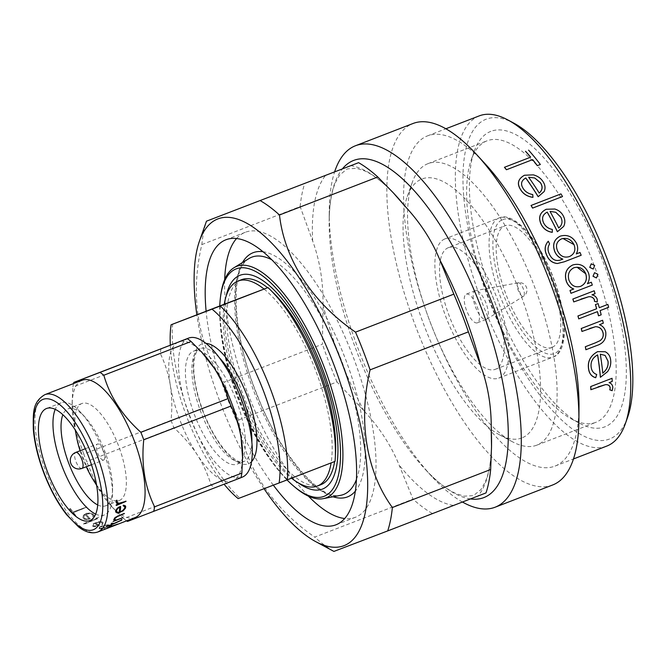 <?xml version="1.0" encoding="UTF-8"?>
<svg xmlns="http://www.w3.org/2000/svg" width="666" height="666" viewBox="0 0 666 666"><rect width="100%" height="100%" fill="white"/><g stroke="black" fill="none" stroke-linecap="round" stroke-linejoin="round"><path stroke-width="0.5" stroke-dasharray="3.33 2.5" d="M103.705 459.998A8.566 3.13 -111.1 0 0 103.713 459.998A8.566 3.13 -111.1 0 0 103.538 450.882A8.566 3.13 -111.1 0 0 97.536 444.006A8.566 3.13 -111.1 0 0 97.527 444.014A8.566 3.13 -111.1 0 0 97.702 453.121A8.566 3.13 -111.1 0 0 103.705 459.998M105.736 528.629L113.878 525.482A73.402 26.782 -111.1 0 1 113.137 525.624L104.987 528.771A73.402 26.782 -111.1 0 0 105.736 528.629L105.802 528.804A73.593 26.848 -111.1 0 1 105.053 528.954L113.195 525.799A73.593 26.848 -111.1 0 0 113.936 525.657L105.802 528.804M115.801 524.833L114.81 525.124A73.402 26.782 -111.1 0 1 113.911 525.308L106.668 527.63L104.146 528.921L104.962 528.937L115.801 524.833M115.867 525.008L114.877 525.299A73.593 26.848 -111.1 0 1 113.969 525.482L106.718 527.805L104.112 529.295L106.319 528.696M102.772 529.87L101.016 530.536L102.772 529.87M102.83 530.044L102.398 530.211M95.696 514.102A60.082 21.92 -111.1 0 0 104.362 514.976A60.082 21.92 -111.1 0 0 104.396 514.96A60.082 21.92 -111.1 0 0 112.521 494.705A60.082 21.92 -111.1 0 0 80.703 412.396A60.082 21.92 -111.1 0 0 61.106 402.863A60.082 21.92 -111.1 0 0 61.072 402.88A60.082 21.92 -111.1 0 0 55.211 409.365M97.744 504.961A51.981 18.964 -111.1 0 0 105.511 505.844A51.981 18.964 -111.1 0 0 105.544 505.827A51.981 18.964 -111.1 0 0 112.571 488.303A51.981 18.964 -111.1 0 0 85.04 417.099A51.981 18.964 -111.1 0 0 68.082 408.857A51.981 18.964 -111.1 0 0 68.057 408.866A51.981 18.964 -111.1 0 0 62.87 414.752M203.18 353.688A74.517 27.189 -111.1 0 0 178.863 341.858A74.517 27.189 -111.1 0 0 178.821 341.874A74.517 27.189 -111.1 0 0 170.28 385.006C172.011 396.42 172.269 408.2 171.029 420.338A83.833 30.586 -111.1 0 0 173.909 427.797C183 436.005 190.726 444.913 197.103 454.528C203.288 464.252 207.9 474.367 210.956 484.873A83.833 30.586 -111.1 0 0 214.752 487.703L232.517 480.91A74.517 27.189 -111.1 0 0 232.567 480.885A74.517 27.189 -111.1 0 0 242.64 455.769M96.595 485.015A51.981 18.964 -111.1 0 0 119.331 500.499A51.981 18.964 -111.1 0 0 119.364 500.482A51.981 18.964 -111.1 0 0 118.323 445.204A51.981 18.964 -111.1 0 0 81.91 403.513A51.981 18.964 -111.1 0 0 81.876 403.521A51.981 18.964 -111.1 0 0 75.441 430.278M80.078 450.757A51.981 18.964 -111.1 0 0 86.264 466.741M498.701 378.105A74.617 27.223 -111.1 0 0 498.742 378.088A74.617 27.223 -111.1 0 0 497.252 298.734A74.617 27.223 -111.1 0 0 444.98 238.878A74.617 27.223 -111.1 0 0 444.93 238.894A74.617 27.223 -111.1 0 0 446.42 318.248A74.617 27.223 -111.1 0 0 498.701 378.105M551.939 347.436A65.21 23.793 68.9 0 1 506.252 295.13A65.21 23.793 68.9 0 1 504.953 225.782A65.21 23.793 68.9 0 1 504.986 225.766A65.21 23.793 68.9 0 1 550.674 278.072A65.21 23.793 68.9 0 1 551.972 347.419A65.21 23.793 68.9 0 1 551.939 347.436M448.36 247.66A65.21 23.793 -111.1 0 0 448.326 247.669A65.21 23.793 -111.1 0 0 449.625 317.016A65.21 23.793 -111.1 0 0 495.313 369.322A65.21 23.793 -111.1 0 0 495.346 369.314A65.21 23.793 -111.1 0 0 494.047 299.966A65.21 23.793 -111.1 0 0 448.36 247.66L504.953 225.782M466.3 294.156A15.368 5.611 68.9 0 1 477.072 306.485A15.368 5.611 68.9 0 1 477.38 322.827A15.368 5.611 68.9 0 1 477.372 322.827A15.368 5.611 68.9 0 1 466.6 310.498A15.368 5.611 68.9 0 1 466.292 294.156A15.368 5.611 68.9 0 1 466.3 294.156L475.191 290.717A15.368 5.611 68.9 0 1 475.566 290.609A15.368 5.611 68.9 0 1 485.964 303.03A15.368 5.611 68.9 0 1 486.621 319.214A15.368 5.611 68.9 0 1 486.28 319.389A15.368 5.611 68.9 0 1 486.272 319.389A15.368 5.611 68.9 0 1 475.499 307.059A15.368 5.611 68.9 0 1 475.191 290.717A15.368 5.611 68.9 0 1 475.199 290.709M518.148 282.817A7.243 2.639 68.9 0 1 518.323 282.775L518.323 282.775A7.243 2.639 68.9 0 1 523.226 288.636A7.243 2.639 68.9 0 1 523.534 296.253L523.534 296.253A7.243 2.639 68.9 0 1 523.368 296.337A7.243 2.639 68.9 0 1 518.29 290.518A7.243 2.639 68.9 0 1 518.148 282.817M536.679 445.213A150.907 55.062 68.9 0 1 512.287 441.7A150.907 55.062 68.9 0 1 430.994 324.284A150.907 55.062 68.9 0 1 412.162 182.709A150.907 55.062 68.9 0 1 427.938 163.669A150.907 55.062 68.9 0 1 428.03 163.636A150.907 55.062 68.9 0 1 533.757 284.69A150.907 55.062 68.9 0 1 536.771 445.179A150.907 55.062 68.9 0 1 536.679 445.213M521.803 437.978A138.794 50.641 68.9 0 1 499.367 434.748A138.794 50.641 68.9 0 1 424.6 326.756A138.794 50.641 68.9 0 1 407.276 196.545A138.794 50.641 68.9 0 1 421.869 179.004A138.794 50.641 68.9 0 1 519.164 290.459A138.794 50.641 68.9 0 1 521.803 437.978M219.763 305.944A121.928 44.489 -111.1 0 0 287.029 479.936M298.243 482.842A114.577 41.808 68.9 0 1 242.208 397.269A114.577 41.808 68.9 0 1 226.107 296.253M490.867 131.352A158.358 57.784 -111.1 0 0 474.225 151.373A158.358 57.784 -111.1 0 0 493.981 299.933A158.358 57.784 -111.1 0 0 579.295 423.151A158.358 57.784 -111.1 0 0 604.886 426.831A158.358 57.784 -111.1 0 0 601.873 258.516A158.358 57.784 -111.1 0 0 490.867 131.352M595.729 422.386A150.907 55.062 68.9 0 1 571.345 418.872A150.907 55.062 68.9 0 1 490.051 301.448A150.907 55.062 68.9 0 1 471.22 159.882A150.907 55.062 68.9 0 1 486.988 140.842A150.907 55.062 68.9 0 1 487.079 140.809A150.907 55.062 68.9 0 1 592.807 261.863A150.907 55.062 68.9 0 1 595.82 422.352A150.907 55.062 68.9 0 1 595.729 422.386M236.513 238.561A152.772 55.744 68.9 0 1 245.255 232.301A152.772 55.744 68.9 0 1 245.346 232.268A152.772 55.744 68.9 0 1 352.381 354.82A152.772 55.744 68.9 0 1 355.428 517.282A152.772 55.744 68.9 0 1 355.336 517.316A152.772 55.744 68.9 0 1 344.755 518.531M308.408 496.137A152.772 55.744 68.9 0 1 224.683 279.578M273.351 485.173A152.772 55.744 68.9 0 1 206.119 311.213M627.597 417.332A171.395 62.537 68.9 0 1 609.581 439.002A171.395 62.537 68.9 0 1 489.435 301.365A171.395 62.537 68.9 0 1 486.172 119.189A171.395 62.537 68.9 0 1 513.877 123.177M579.004 406.402A176.989 64.577 68.9 0 1 555.069 466.067A176.989 64.577 68.9 0 1 554.969 466.108A176.989 64.577 68.9 0 1 430.96 324.126A176.989 64.577 68.9 0 1 427.43 135.906A176.989 64.577 68.9 0 1 427.539 135.864A176.989 64.577 68.9 0 1 485.273 163.953M528.479 150.158A176.989 64.577 68.9 0 1 540.276 164.519L537.295 165.676M532.658 159.615L506.443 169.755M525.815 177.955L525.74 177.989C521.145 180.603 520.279 184.141 523.151 188.586C525.208 191.783 528.379 193.789 532.667 194.589L532.9 197.369M524.408 175.275L533.233 174.892C537.495 175.999 540.684 178.188 542.823 181.468C545.096 184.723 545.529 188.087 544.122 191.55L538.17 196.72M560.264 236.139C567.299 234.257 572.71 236.696 576.498 243.44C578.071 247.086 577.98 250.591 576.24 253.937L576.24 253.937M579.961 252.497A176.989 64.577 68.9 0 1 581.11 255.286L564.227 261.813M548.243 241.25A176.989 64.577 68.9 0 1 549.525 243.981C547.569 247.044 547.477 250.374 549.242 253.979C551.923 259.948 556.06 261.813 561.654 259.582L561.671 259.574M594.122 290.817A176.989 64.577 68.9 0 1 595.029 293.689L591.899 294.896C594.413 295.354 596.17 296.811 597.169 299.267L597.186 302.073M581.734 298.834L573.751 301.914M598.026 303.588A176.989 64.577 68.9 0 1 599.209 307.734L599.209 307.734M607.8 304.42A176.989 64.577 68.9 0 1 608.599 307.334L600.016 310.647A176.989 64.577 68.9 0 1 601.132 314.827L598.518 315.834M597.469 311.638L578.729 318.881M602.514 320.279A176.989 64.577 68.9 0 1 603.238 323.226L599.4 324.708C602.763 325.999 604.861 328.521 605.702 332.267C606.343 339.019 603.363 343.448 596.753 345.537L585.889 349.742M595.312 342.873L600.091 340.642M590.043 328.33L581.951 331.452M597.635 354.87L597.56 354.895C592.623 357.659 590.459 361.688 591.058 366.983C591.508 370.829 593.364 373.335 596.619 374.492L595.67 377.73M597.56 351.673L605.136 351.765C608.308 353.371 610.114 356.102 610.539 359.94C611.113 363.911 610.106 367.823 607.5 371.678L600.366 377.289M611.962 378.33A176.989 64.577 68.9 0 1 612.146 381.485L609.015 382.692C611.363 383.491 612.612 385.139 612.745 387.645L612.062 390.717M598.867 386.621L590.867 389.71M587.329 283.758L587.329 283.758C589.427 280.311 589.76 276.64 588.328 272.744C585.006 265.692 579.828 263.095 572.785 264.96M591.266 282.242A176.989 64.577 68.9 0 1 592.232 285.09L570.953 293.315M591.183 263.836L594.605 265.509L593.156 269.064M594.488 272.702L597.852 274.392L596.353 277.972M547.252 212.113L547.186 212.146C542.59 214.519 541.408 218.173 543.631 223.11C545.471 226.565 548.343 228.679 552.256 229.454L552.231 232.326M546.203 209.291L554.703 209.032C558.591 210.198 561.446 212.521 563.261 216C565.151 219.539 565.259 223.027 563.586 226.465L557.384 231.718M560.905 193.923A176.989 64.577 68.9 0 1 562.454 196.553L532.584 208.1M201.848 244.572L300.15 206.568L312.67 241C319.871 260.806 323.31 282.051 322.993 304.737L322.436 344.222L224.126 382.226C198.018 346.187 189.71 295.621 201.848 244.572A193.756 70.696 68.9 0 1 206.51 221.17M238.678 419.938L336.988 381.934L363.944 410.864C379.437 427.505 391.175 445.587 399.15 465.109L413.028 499.092L314.727 537.104C271.653 507.525 243.581 464.493 238.678 419.938A193.756 70.696 68.9 0 1 224.126 382.226M333.916 551.423L486.005 492.915M237.196 464.119A60.548 22.095 -111.1 0 0 237.238 464.102A60.548 22.095 -111.1 0 0 236.03 399.708A60.548 22.095 -111.1 0 0 193.606 351.14A60.548 22.095 -111.1 0 0 193.565 351.157A60.548 22.095 -111.1 0 0 194.772 415.542A60.548 22.095 -111.1 0 0 237.196 464.119M331.119 462.895A109.915 40.11 -111.1 0 0 331.119 462.87L335.048 461.38M267.574 287.72A109.915 40.11 68.9 0 1 272.244 291.783M335.389 455.111A109.915 40.11 68.9 0 1 334.623 461.538M264.052 289.061A109.915 40.11 68.9 0 1 331.119 462.87L291.325 478.038A109.915 40.11 -111.1 0 0 291.533 478.196M188.486 338.137A74.517 27.189 -111.1 0 0 190.043 417.432A74.517 27.189 -111.1 0 0 242.233 477.156M220.338 305.719A116.442 42.482 68.9 0 0 287.404 479.528L291.325 478.038A109.915 40.11 68.9 0 1 224.259 304.229M320.771 484.74A109.915 40.11 68.9 0 1 243.789 396.653A109.915 40.11 68.9 0 1 241.5 279.695M287.404 479.528L239.677 497.985A116.442 42.482 68.9 0 1 172.611 324.175M170.305 345.13A110.847 40.443 -111.1 0 0 224.092 484.232M238.153 498.593L239.677 497.985M264.061 488.719A175.125 63.903 68.9 0 1 196.853 314.802M333.941 551.406A193.756 70.696 68.9 0 1 314.727 537.104M432.242 513.403A193.756 70.696 68.9 0 1 413.028 499.092M336.988 381.934A193.756 70.696 68.9 0 1 322.436 344.222M300.15 206.568A193.756 70.696 68.9 0 1 304.812 183.158M479.095 115.934A176.989 64.577 -111.1 0 0 482.792 304.254A176.989 64.577 -111.1 0 0 606.734 446.095M462.445 502.022A193.756 70.696 68.9 0 1 431.851 476.498A193.756 70.696 68.9 0 1 329.237 211.072A193.756 70.696 68.9 0 1 334.657 171.736M552.597 484.998A193.756 70.696 68.9 0 1 416.908 329.728A193.756 70.696 68.9 0 1 412.862 123.56M600.299 354.179L600.224 354.204A176.989 64.577 68.9 0 1 602.697 373.168L602.772 373.135M605.036 355.469L600.224 354.204M580.644 286.347L580.577 286.372C575.224 287.82 571.336 285.789 568.914 280.261C567.324 274.517 568.972 270.346 573.859 267.765L573.917 267.74M569.497 256.543L569.438 256.568C574.367 254.187 575.882 250.225 573.984 244.672M561.513 238.886L561.446 238.911C556.626 241.375 555.302 245.363 557.475 250.857C560.089 256.227 564.069 258.133 569.438 256.568M550.024 211.388L549.958 211.413A176.989 64.577 68.9 0 1 558.657 227.997C562.154 225.125 562.837 221.512 560.714 217.149M555.719 212.312L549.958 211.413M528.621 177.214L528.546 177.248A176.989 64.577 68.9 0 1 539.16 193.107L539.235 193.073M534.632 178.022L528.546 177.248M295.488 487.645A124.067 45.271 68.9 0 1 220.837 294.547M161.097 348.651A83.833 30.586 -111.1 0 0 160.181 353.288C164.968 363.128 168.332 373.701 170.28 385.006A74.517 27.189 -111.1 0 0 197.103 454.528A74.517 27.189 -111.1 0 0 232.517 480.91L240.942 477.722M127.489 521.436L214.752 487.703M210.956 484.873L123.693 518.606A83.833 30.586 -111.1 0 0 126.623 520.845M171.029 420.338L83.766 454.079A83.833 30.586 -111.1 0 0 86.647 461.538L173.909 427.797M73.551 383.566A83.833 30.586 -111.1 0 0 72.91 387.021L160.181 353.288M82.043 380.286A73.593 26.848 -111.1 0 0 72.136 405.078A73.593 26.848 -111.1 0 0 111.105 505.885A73.593 26.848 -111.1 0 0 135.115 517.565M83.766 454.079L75.008 429.22L72.161 401.606L72.91 387.021M123.693 518.606L113.511 508.483L97.011 486.122L86.647 461.538M98.843 531.152L100.891 530.352L98.784 530.977M113.986 523.434A73.593 26.848 -111.1 0 1 112.937 523.151L111.105 523.301L112.171 523.518A73.593 26.848 -111.1 0 0 113.037 523.742L111.197 525.083L109.016 525.924L109.299 525.241A73.593 26.848 -111.1 0 1 108.25 524.958L102.281 525.957L99.101 527.455L98.41 528.796L101.748 528.737L100.974 529.237L111.755 525.083L113.511 524.234L113.936 523.26L111.705 524.908L101.748 528.737M112.937 523.151L111.413 523.035L110.831 523.543L112.121 523.343A73.402 26.782 -111.1 0 0 112.987 523.568L111.147 524.908L108.966 525.749L109.299 525.241M99.434 525.491A73.593 26.848 -111.1 0 1 95.538 523.11L98.46 522.327L101.457 522.485A73.593 26.848 -111.1 0 0 102.406 523.068L101.898 524.467L102.481 524.542L103.347 522.777A73.593 26.848 -111.1 0 1 102.189 522.069L98.543 521.853L92.915 524.017L92.333 525.882L93.506 526.598L97.869 526.307L99.475 525.374L96.054 526.673M97.727 518.756A73.593 26.848 -111.1 0 1 97.644 518.681L83.117 523.992L83.658 524.383L97.711 518.598L83.658 524.383M97.644 518.681L97.02 518.456L83.092 523.834L83.633 524.225M90.176 518.656A73.593 26.848 -111.1 0 1 86.022 514.368L88.961 513.744L92.025 514.502A73.593 26.848 -111.1 0 0 93.04 515.551L92.641 517.599L93.24 517.84L94.122 516.35L93.989 515.293A73.593 26.848 -111.1 0 1 92.757 514.027L89.019 513.078L86.522 513.428L83.4 515.234L82.892 517.84L84.149 519.13L86.788 519.771L88.636 519.605L90.251 518.614L86.788 519.771M75.807 515.667A73.593 26.848 -111.1 0 1 73.377 512.662L86.913 507.167A73.593 26.848 -111.1 0 1 86.813 507.042L72.885 512.021A73.593 26.848 -111.1 0 1 70.513 508.807L69.647 509.149L75 516.033L75.807 515.534L75.483 516.092M73.377 512.662L86.921 507.034A73.402 26.782 -111.1 0 1 86.821 506.909L72.885 512.021M70.513 508.807L69.905 508.591L69.647 509.149L75.483 515.959M73.385 512.529A73.402 26.782 -111.1 0 0 75.807 515.534M70.529 508.691A73.402 26.782 -111.1 0 0 72.885 511.896M69.905 508.591L69.664 509.024L69.905 508.591M86.022 514.368L86.022 514.227A73.402 26.782 -111.1 0 0 90.16 518.506M86.022 514.227L88.953 513.594L92.016 514.36A73.402 26.782 -111.1 0 0 93.032 515.401L92.624 517.449L93.232 517.682L93.989 515.293M92.757 514.027L92.749 513.877A73.402 26.782 -111.1 0 0 93.981 515.143M92.749 513.877L89.019 512.937L86.522 513.286L83.392 515.093L82.925 517.757L84.141 518.981L86.771 519.622M84.873 518.539L86.896 519.064L89.094 518.648A73.402 26.782 -111.1 0 1 85.231 514.652L84.207 515.401L83.841 517.482A73.402 26.782 -111.1 0 0 84.873 518.539L84.882 518.689A73.593 26.848 -111.1 0 1 83.849 517.624L84.207 515.551L85.24 514.793A73.593 26.848 -111.1 0 0 89.102 518.797L86.913 519.214L84.882 518.689M95.538 523.11L95.513 522.943A73.402 26.782 -111.1 0 0 99.392 525.316M95.513 522.943L98.426 522.161L101.423 522.319A73.402 26.782 -111.1 0 0 102.373 522.902L101.865 524.3L102.439 524.367L103.347 522.777M102.189 522.069L102.156 521.903A73.402 26.782 -111.1 0 0 103.313 522.61M102.156 521.903L98.518 521.686L92.89 523.851L92.333 525.757L93.473 526.431L96.012 526.498M94.214 526.04L98.343 525.557A73.402 26.782 -111.1 0 1 94.722 523.334L93.681 523.976L93.248 525.457A73.402 26.782 -111.1 0 0 94.214 526.04L94.247 526.215A73.593 26.848 -111.1 0 1 93.282 525.624L93.706 524.142L94.747 523.493A73.593 26.848 -111.1 0 0 98.377 525.724L94.247 526.215M112.887 522.977A73.402 26.782 -111.1 0 0 113.936 523.26M108.25 524.958L108.2 524.783A73.402 26.782 -111.1 0 0 109.249 525.066M108.2 524.783L102.231 525.782L99.059 527.281L98.368 528.621L101.698 528.563M100.166 528.529L107.709 526.24L108.3 525.382A73.402 26.782 -111.1 0 1 107.442 525.149L102.522 526.015L99.875 527.272L99.292 528.305A73.402 26.782 -111.1 0 0 100.166 528.529L100.216 528.704A73.593 26.848 -111.1 0 1 99.342 528.471L99.917 527.439L102.564 526.19L107.484 525.324A73.593 26.848 -111.1 0 0 108.35 525.557L107.759 526.415L100.216 528.704M109.757 526.631L117.724 524.109M117.599 523.967L110.315 526.814M109.89 526.981L107.726 527.788L109.865 526.923M109.041 527.106L110.007 526.148M111.314 524.6L111.23 524.433A73.402 26.782 -111.1 0 0 111.871 523.468L112.804 523.31M112.096 524.1L120.704 520.271A73.402 26.782 -111.1 0 0 121.054 519.705L121.886 519.48M110.523 525.357L110.523 525.349A73.402 26.782 -111.1 0 0 110.981 524.766M106.668 526.44L111.23 524.433M115.568 517.174L117.449 515.909L124.117 513.328L123.926 513.844M114.585 519.222L116.292 519.896L122.985 517.615M122.869 517.532L122.419 517.89M113.078 521.511L115.076 520.362M114.077 520.188L114.127 518.423L115.476 517.032M117.407 508.1L118.789 506.851L120.571 506.518M119.93 511.863L122.602 510.447L124.575 508.125A73.402 26.782 -111.1 0 0 124.733 506.818L124.276 506.185L124.733 506.818M123.168 505.669L123.701 504.986L125.041 505.561M116.117 512.512L115.559 511.779L115.751 510.156L117.316 507.975M116.425 511.305L117.865 512.304L119.081 512.096A73.402 26.782 -111.1 0 0 119.689 507.134M116.458 500.274L116.891 500.266M117.499 502.73L120.413 503.055L125.932 501.165A73.402 26.782 -111.1 0 0 125.932 501.165L125.716 501.157M116.142 505.211L118.049 503.971M116.783 503.404L116.059 502.38L116.367 500.174M470.437 498.934A180.711 65.942 68.9 0 1 424.866 468.922A180.711 65.942 68.9 0 1 329.162 221.37A180.711 65.942 68.9 0 1 342.507 168.739M81.935 468.414A8.566 3.13 68.9 0 1 75.932 461.53A8.566 3.13 68.9 0 1 75.758 452.422M552.897 357.151A74.617 27.223 -111.1 0 0 552.938 357.134A74.617 27.223 -111.1 0 0 551.456 277.78A74.617 27.223 -111.1 0 0 499.175 217.924A74.617 27.223 -111.1 0 0 499.134 217.94A74.617 27.223 -111.1 0 0 500.616 297.294A74.617 27.223 -111.1 0 0 552.897 357.151M502.605 219.597A71.82 26.207 68.9 0 1 552.947 277.264A71.82 26.207 68.9 0 1 554.32 353.604A71.82 26.207 68.9 0 1 503.979 295.929A71.82 26.207 68.9 0 1 502.605 219.597M333.05 496.778A130.902 47.761 68.9 0 1 255.794 392.016A130.902 47.761 68.9 0 1 242.482 262.521M249.001 258.541A127.223 46.42 -111.1 0 0 254.345 392.574A127.223 46.42 -111.1 0 0 340.551 495.346C321.536 501.573 279.895 455.194 256.918 394.189C231.318 332.309 230.22 266.741 249.001 258.541M356.51 479.295A127.223 46.42 -111.1 0 0 340.942 359.099A127.223 46.42 -111.1 0 0 271.611 259.682M312.67 241A180.711 65.942 68.9 0 1 325.791 175.133M363.944 410.864A180.711 65.942 68.9 0 1 322.993 304.737M453.221 505.377A180.711 65.942 68.9 0 1 399.15 465.109M219.172 357.55A60.548 22.095 -111.1 0 0 200.075 348.634A60.548 22.095 -111.1 0 0 200.041 348.651A60.548 22.095 -111.1 0 0 201.249 413.045A60.548 22.095 -111.1 0 0 243.673 461.613A60.548 22.095 -111.1 0 0 243.706 461.605A60.548 22.095 -111.1 0 0 251.881 442.149M251.598 461.588A64.277 23.452 68.9 0 1 248.243 463.844A64.277 23.452 68.9 0 1 203.197 412.229A64.277 23.452 68.9 0 1 201.973 343.914A64.277 23.452 68.9 0 1 205.886 343.356M262.87 251.706A130.902 47.761 68.9 0 1 344.888 357.567A130.902 47.761 68.9 0 1 355.411 491.075M431.851 476.498L424.866 468.922C436.571 481.418 446.994 489.66 456.143 493.631L464.002 496.178L473.443 495.629L480.919 489.635L485.023 482.467C489.119 473.368 491.292 460.264 491.55 443.148A180.711 65.942 68.9 0 1 478.113 495.887M350.682 165.643A180.711 65.942 68.9 0 1 395.845 195.596C384.14 183.1 373.718 174.858 364.568 170.887L356.71 168.34L347.269 168.889L339.793 174.883L335.689 182.051C331.593 191.15 329.42 204.254 329.162 221.37L329.237 211.072M44.872 394.655A73.593 26.848 -111.1 0 0 46.345 472.918A73.593 26.848 -111.1 0 0 97.902 531.951M91.5 464.718L103.713 459.998M61.072 402.88L46.512 408.508M240.967 477.639L232.567 480.885M81.876 403.521L68.057 408.866M498.742 378.088L552.938 357.134C568.181 352.814 568.19 315.185 552.822 276.407C538.403 238.536 513.228 211.072 499.184 217.924L444.93 238.894M477.38 322.827L486.28 319.389M486.621 319.214L523.534 296.253A7.359 7.359 0 0 0 518.323 282.775L475.566 290.609M499.367 434.748L512.287 441.7M407.276 196.545L412.162 182.709M571.345 418.872L579.295 423.151M471.22 159.882L474.225 151.373M427.938 163.669L486.988 140.842M225.841 239.81L245.255 232.301M555.069 466.067L573.501 458.941M193.565 351.157L200.041 348.651C197.303 350.649 196.22 350.233 194.197 360.056C192.541 373.917 195.721 391.558 203.763 412.978C210.489 429.778 218.215 442.957 226.931 452.53C241.783 466.425 242.049 460.847 243.681 461.613L237.238 464.102M427.43 135.906L445.854 128.779M336.014 524.791L355.428 517.282M536.771 445.179L595.82 422.352M495.346 369.314L551.972 347.419M119.364 500.482L105.544 505.827M111.105 505.885L113.511 508.491M72.136 405.078L72.161 401.606M104.396 514.96L89.835 520.587M85.04 417.099L80.703 412.396M112.571 488.303L112.521 494.705M85.323 448.726L97.527 444.014"/><path stroke-width="1" d="M55.211 409.365A60.082 21.92 -111.1 0 0 62.288 466.824A60.082 21.92 -111.1 0 0 95.696 514.102M62.87 414.752A51.981 18.964 -111.1 0 0 69.106 464.185A51.981 18.964 -111.1 0 0 97.744 504.961M46.545 408.491A60.082 21.92 -111.1 0 0 46.512 408.508A60.082 21.92 -111.1 0 0 47.711 472.402A60.082 21.92 -111.1 0 0 89.802 520.604A60.082 21.92 -111.1 0 0 89.835 520.587A60.082 21.92 -111.1 0 0 88.636 456.693A60.082 21.92 -111.1 0 0 46.545 408.491M109.665 526.523L110.489 526.215A73.593 26.848 -111.1 0 1 109.823 526.798L117.724 524.109A73.593 26.848 -111.1 0 1 117.674 524.142L107.95 527.93L109.94 527.089L108.916 527.172L109.665 526.523M112.804 523.31A73.593 26.848 -111.1 0 1 112.179 524.259L120.787 520.437A73.593 26.848 -111.1 0 0 121.129 519.871L121.995 519.538A73.593 26.848 -111.1 0 1 121.587 520.196L111.93 524.6A73.593 26.848 -111.1 0 1 111.463 525.183L110.598 525.516A73.593 26.848 -111.1 0 0 111.064 524.933L106.477 526.615L111.314 524.6A73.593 26.848 -111.1 0 0 111.955 523.634L112.729 523.151M111.463 525.183L110.598 525.516M115.027 518.339A73.593 26.848 -111.1 0 1 114.677 519.372L116.375 520.054L122.985 517.615A73.593 26.848 -111.1 0 1 122.952 517.69L113.078 521.511L115.168 520.521L113.778 519.83L115.176 517.44L124.434 513.544L117.507 516.516L115.027 518.339L117.416 516.366L124.209 513.478M122.952 517.69L113.078 521.511M120.663 506.643A73.593 26.848 -111.1 0 1 120.022 511.996L122.686 510.581L124.667 508.258A73.593 26.848 -111.1 0 0 124.825 506.943L123.202 505.769L123.485 505.178L125.707 506.501A73.593 26.848 -111.1 0 1 125.516 508.091L123.093 510.914L117.474 513.095L115.651 511.904L115.842 510.281L117.407 508.1L120.363 506.401M124.276 506.185L124.825 506.943L123.11 505.644M116.983 500.366A73.593 26.848 -111.1 0 1 117.025 502.089L118.756 503.363L126.024 501.273A73.593 26.848 -111.1 0 1 126.016 501.39L116.442 505.444L116.483 504.728L118.14 504.087L116.175 502.564L116.134 500.641L116.825 500.166M125.716 501.157L125.932 501.165A73.402 26.782 -111.1 0 1 125.924 501.282L116.042 505.103M135.115 517.565A73.593 26.848 -111.1 0 0 135.156 517.549A73.593 26.848 -111.1 0 0 133.691 439.285A73.593 26.848 -111.1 0 0 82.126 380.253A73.593 26.848 -111.1 0 0 82.084 380.269A73.593 26.848 -111.1 0 0 82.043 380.286M102.398 530.211L102.83 530.044M106.319 528.696L115.867 525.008M242.233 477.156A74.517 27.189 -111.1 0 0 242.274 477.139A74.517 27.189 -111.1 0 0 240.784 397.885A74.517 27.189 -111.1 0 0 188.578 338.103A74.517 27.189 -111.1 0 0 188.528 338.12A74.517 27.189 -111.1 0 0 188.486 338.137M126.623 520.845A83.833 30.586 -111.1 0 0 127.489 521.436L240.942 477.722A83.833 30.586 -111.1 0 0 241.866 473.093L242.64 455.769A74.517 27.189 -111.1 0 0 241.109 437.762A74.517 27.189 -111.1 0 0 214.285 368.231A74.517 27.189 -111.1 0 0 203.18 353.688L191.092 341.5A83.833 30.586 -111.1 0 0 187.288 338.669L73.834 382.392A83.833 30.586 -111.1 0 0 73.551 383.566M153.679 511.455A83.833 30.586 -111.1 0 0 154.604 506.826L241.866 473.093M242.615 458.508L241.109 437.762C239.169 426.423 235.797 415.85 231.019 406.035L143.748 439.776C141.2 464.402 144.822 486.746 154.604 506.826M143.748 439.776A83.833 30.586 -111.1 0 0 140.867 432.309L228.138 398.576C225.058 388.045 220.446 377.93 214.285 368.231L201.274 351.623M191.092 341.5L103.829 375.241C109.965 396.553 122.319 415.576 140.867 432.309M103.829 375.241A83.833 30.586 -111.1 0 0 100.025 372.411L187.288 338.669M73.834 382.392L100.025 372.411M75.441 430.278A51.981 18.964 -111.1 0 0 80.078 450.757M86.264 466.741A51.981 18.964 -111.1 0 0 96.595 485.015M287.029 479.936A121.928 44.489 -111.1 0 0 293.922 486.33A121.928 44.489 -111.1 0 0 324.009 496.361A121.928 44.489 -111.1 0 0 321.686 366.766A121.928 44.489 -111.1 0 0 236.23 268.856A121.928 44.489 -111.1 0 0 220.563 296.578A121.928 44.489 -111.1 0 0 219.763 305.944M220.563 296.578L220.837 294.547A124.067 45.271 68.9 0 1 234.007 267.707A124.067 45.271 68.9 0 1 236.78 266.342A124.067 45.271 68.9 0 1 323.751 365.975A124.067 45.271 68.9 0 1 326.107 497.852A124.067 45.271 68.9 0 1 323.285 498.651A124.067 45.271 68.9 0 1 295.488 487.645L293.922 486.33M226.107 296.253A114.577 41.808 68.9 0 1 239.951 275.299A114.577 41.808 68.9 0 1 320.263 367.307A114.577 41.808 68.9 0 1 322.444 489.085A114.577 41.808 68.9 0 1 298.243 482.842M344.755 518.531A152.772 55.744 68.9 0 1 308.408 496.137M224.683 279.578A152.772 55.744 68.9 0 1 236.513 238.561M206.119 311.213A152.772 55.744 68.9 0 1 225.841 239.81A152.772 55.744 68.9 0 1 225.932 239.768A152.772 55.744 68.9 0 1 332.967 362.321A152.772 55.744 68.9 0 1 336.014 524.791A152.772 55.744 68.9 0 1 335.922 524.825A152.772 55.744 68.9 0 1 273.351 485.173M507.917 119.972L513.877 123.177A171.395 62.537 68.9 0 1 606.21 256.543A171.395 62.537 68.9 0 1 627.597 417.332L625.341 423.718A176.989 64.577 -111.1 0 0 603.254 257.684A176.989 64.577 -111.1 0 0 507.917 119.972A176.989 64.577 -111.1 0 0 479.312 115.851A176.989 64.577 -111.1 0 0 479.204 115.892A176.989 64.577 -111.1 0 0 479.095 115.934M606.734 446.095A176.989 64.577 -111.1 0 0 606.843 446.053A176.989 64.577 -111.1 0 0 625.341 423.718M412.862 123.56A193.756 70.696 68.9 0 1 412.978 123.518A193.756 70.696 68.9 0 1 413.095 123.468A193.756 70.696 68.9 0 1 476.298 154.221L485.273 163.953A176.989 64.577 68.9 0 1 579.004 406.402L578.912 419.638A193.756 70.696 68.9 0 1 552.713 484.956A193.756 70.696 68.9 0 1 552.597 484.998M476.298 154.221A193.756 70.696 68.9 0 1 578.912 419.638M334.657 171.736A193.756 70.696 68.9 0 1 355.436 145.762A193.756 70.696 68.9 0 1 355.552 145.721A193.756 70.696 68.9 0 1 491.3 301.149A193.756 70.696 68.9 0 1 495.171 507.201A193.756 70.696 68.9 0 1 495.054 507.242A193.756 70.696 68.9 0 1 462.445 502.022M530.652 157.168L504.52 167.266A177.173 64.644 68.9 0 1 506.526 169.722L506.443 169.755A176.989 64.577 -111.1 0 0 504.428 167.299L530.569 157.201A176.989 64.577 -111.1 0 0 525.491 151.307L525.582 151.274A177.173 64.644 68.9 0 1 530.652 157.168L530.569 157.201M506.526 169.722L532.658 159.615A177.173 64.644 68.9 0 1 537.37 165.643L537.295 165.676A176.989 64.577 -111.1 0 0 532.575 159.649M520.82 189.893C523.426 194.039 527.472 196.52 532.966 197.344L532.9 197.369C527.414 196.562 523.368 194.072 520.745 189.918C516.699 183.816 517.915 178.929 524.408 175.275L524.492 175.241C518.006 178.838 516.783 183.716 520.82 189.893L520.745 189.918M532.966 197.344L532.742 194.564C528.471 193.773 525.299 191.775 523.226 188.561C520.354 184.124 521.22 180.586 525.815 177.955A177.173 64.644 68.9 0 1 538.236 196.686L538.17 196.72A176.989 64.577 -111.1 0 0 525.74 177.997M576.298 253.912L580.019 252.481L576.298 253.912C578.046 250.583 578.13 247.078 576.556 243.415C572.785 236.671 567.374 234.241 560.331 236.114L560.264 236.139C554.02 239.369 552.197 244.564 554.803 251.723C556.46 255.369 559.115 257.842 562.753 259.149L561.671 259.574M546.811 255.228C548.834 260.223 552.372 262.97 557.417 263.486L564.227 261.813L557.359 263.511C552.33 263.012 548.792 260.264 546.744 255.253C544.214 249.925 544.713 245.263 548.243 241.25L548.309 241.225C544.788 245.18 544.288 249.842 546.811 255.228L546.744 255.253M572.902 299.017A177.173 64.644 68.9 0 1 573.817 301.889L573.751 301.914A176.989 64.577 -111.1 0 0 572.835 299.042L594.18 290.792L572.835 299.042M573.817 301.889L588.436 296.811C591.142 296.353 593.148 297.319 594.455 299.708L594.522 301.332L597.252 302.048L594.455 301.357L594.388 299.733C593.09 297.344 591.083 296.378 588.369 296.836L580.902 299.151M599.275 307.709L607.858 304.395L599.275 307.709A177.173 64.644 -111.1 0 0 598.093 303.563L595.412 304.595A176.989 64.577 -111.1 0 1 596.594 308.749L577.93 315.967A176.989 64.577 -111.1 0 1 578.729 318.881L597.469 311.638A177.173 64.644 68.9 0 1 598.584 315.809L598.518 315.834A176.989 64.577 -111.1 0 0 597.402 311.663M581.301 328.48A177.173 64.644 68.9 0 1 582.026 331.427L581.951 331.452A176.989 64.577 -111.1 0 0 581.235 328.505L602.588 320.254L581.235 328.505M585.372 346.711A177.173 64.644 68.9 0 1 585.955 349.708L585.889 349.742A176.989 64.577 -111.1 0 0 585.306 346.736L595.387 342.84L585.306 346.736M582.026 331.427L595.537 326.698C599.475 326.748 601.972 328.763 603.046 332.734C603.804 335.889 602.847 338.519 600.158 340.617L600.091 340.642C602.763 338.578 603.729 335.947 602.971 332.759C601.914 328.788 599.408 326.781 595.471 326.723L589.651 328.48M588.577 368.348C589.077 373.318 591.475 376.432 595.745 377.697L595.67 377.73C591.425 376.498 589.035 373.385 588.494 368.381C587.57 361.122 590.592 355.552 597.56 351.673L597.627 351.648C590.709 355.436 587.687 361.005 588.577 368.348L588.494 368.381M595.745 377.697L596.703 374.467C593.456 373.326 591.608 370.82 591.133 366.958C590.517 361.688 592.682 357.659 597.635 354.87A177.173 64.644 68.9 0 1 600.449 377.264L600.366 377.289A176.989 64.577 -111.1 0 0 597.56 354.903M590.767 386.521A177.173 64.644 68.9 0 1 590.95 389.677L590.867 389.71A176.989 64.577 -111.1 0 0 590.684 386.555L612.054 378.296L590.684 386.555M590.95 389.677L605.436 384.657C608.291 384.432 609.881 385.556 610.214 388.02L609.865 389.801L612.154 390.684L609.773 389.835L610.123 388.053C609.806 385.597 608.216 384.473 605.352 384.682L598.018 386.946M587.395 283.733L591.333 282.218L587.395 283.733C589.493 280.303 589.818 276.631 588.386 272.719C585.081 265.676 579.903 263.078 572.852 264.935L572.785 264.96C566.325 268.24 564.152 273.643 566.267 281.177C567.657 284.998 570.129 287.62 573.667 289.044L569.988 290.468A176.989 64.577 -111.1 0 1 570.953 293.315L592.299 285.065A177.173 64.644 -111.1 0 0 591.333 282.218M589.751 267.382L591.25 263.811L589.751 267.382L593.223 269.039L594.671 265.484L591.25 263.811M592.998 276.265L594.547 272.677L592.998 276.265L596.42 277.947L597.918 274.367L594.547 272.677M541.267 224.425C543.556 228.888 547.236 231.518 552.297 232.301L552.231 232.326C547.211 231.568 543.531 228.946 541.2 224.45C538.053 217.624 539.718 212.571 546.203 209.291L546.27 209.266C539.793 212.529 538.12 217.582 541.267 224.425L541.2 224.45M552.297 232.301L552.322 229.429C548.409 228.654 545.537 226.54 543.697 223.085C541.458 218.182 542.648 214.527 547.252 212.113A177.173 64.644 68.9 0 1 557.45 231.693L557.384 231.718A176.989 64.577 -111.1 0 0 547.194 212.154M531.102 205.444A177.173 64.644 68.9 0 1 532.658 208.075L532.584 208.1A176.989 64.577 -111.1 0 0 531.035 205.469L560.972 193.898L531.035 205.469M206.51 221.17L358.583 162.671L206.485 221.179L199.475 241.05A175.125 63.903 68.9 0 1 217.882 218.914A175.125 63.903 68.9 0 1 340.634 359.54A175.125 63.903 68.9 0 1 343.972 545.679A175.125 63.903 68.9 0 1 315.667 541.608A175.125 63.903 68.9 0 1 264.061 488.719M260.273 200.674A193.756 70.696 68.9 0 1 279.487 214.985C284.39 259.315 312.237 302.439 355.527 332.143A193.756 70.696 68.9 0 1 370.08 369.863C358.025 420.654 366.109 471.312 392.366 507.509A193.756 70.696 68.9 0 1 387.704 530.919L333.941 551.406M291.533 478.196A109.915 40.11 -111.1 0 0 317.257 486.097A109.915 40.11 -111.1 0 0 317.324 486.072A109.915 40.11 -111.1 0 0 331.119 462.895M241.5 279.695A109.915 40.11 68.9 0 1 241.558 279.67A109.915 40.11 68.9 0 1 241.625 279.645A109.915 40.11 68.9 0 1 267.574 287.72M272.244 291.783A109.915 40.11 68.9 0 1 335.389 455.111M334.623 461.538A109.915 40.11 68.9 0 1 320.829 484.715A109.915 40.11 68.9 0 1 320.771 484.74M287.321 479.828L335.048 461.38A116.442 42.482 68.9 0 0 267.973 287.562L264.052 289.061A109.915 40.11 -111.1 0 0 238.12 281.002A109.915 40.11 -111.1 0 0 238.053 281.027A109.915 40.11 -111.1 0 0 224.259 304.229L171.087 324.775L220.246 306.019A116.442 42.482 68.9 0 1 287.321 479.828L238.153 498.593A110.847 40.443 -111.1 0 1 224.092 484.232M267.973 287.562L220.246 306.019M171.087 324.775A110.847 40.443 -111.1 0 0 170.305 345.13M279.129 482.975A110.847 40.443 -111.1 0 0 212.063 309.166M264.052 289.061L224.259 304.229M196.853 314.802A175.125 63.903 68.9 0 1 199.475 241.05M392.366 507.509L490.667 469.505A193.756 70.696 68.9 0 1 486.005 492.915L387.704 530.919M355.527 332.143L453.837 294.139A193.756 70.696 68.9 0 1 468.389 331.851L370.08 369.863M358.583 162.671A193.756 70.696 68.9 0 1 377.788 176.981L279.487 214.985M490.667 469.505L491.525 446.711L491.225 430.02C491.541 407.309 488.095 386.064 480.91 366.283L468.389 331.851M453.837 294.139L439.96 260.156C431.968 240.609 420.229 222.527 404.745 205.911L393.323 192.857L377.788 176.981M598.101 386.913L598.867 386.621M612.154 390.684L612.837 387.612C612.703 385.115 611.455 383.466 609.099 382.659L612.229 381.452A177.173 64.644 -111.1 0 0 612.054 378.296M600.449 377.264L607.583 371.645C610.181 367.823 611.188 363.911 610.614 359.906C610.206 356.102 608.399 353.38 605.211 351.74L597.627 351.648M602.772 373.135A177.173 64.644 -111.1 0 0 600.299 354.179L605.111 355.436L608.016 361.08C608.666 365.734 606.917 369.755 602.772 373.135M602.697 373.168C606.834 369.796 608.582 365.776 607.941 361.105L605.111 355.436M600.158 340.617L595.387 342.84M585.955 349.708L596.828 345.512C603.413 343.448 606.393 339.027 605.769 332.234C604.953 328.513 602.847 325.999 599.467 324.683L603.304 323.201A177.173 64.644 -111.1 0 0 602.588 320.254M598.093 303.563L595.412 304.595M595.479 304.57A177.173 64.644 68.9 0 1 596.661 308.724L596.594 308.749M596.661 308.724L577.93 315.967M577.996 315.942A177.173 64.644 68.9 0 1 578.796 318.856M598.584 315.809L601.198 314.802A177.173 64.644 -111.1 0 0 600.083 310.622L608.666 307.309A177.173 64.644 -111.1 0 0 607.858 304.395M580.968 299.126L581.734 298.834M597.252 302.048L597.236 299.242C596.253 296.803 594.497 295.346 591.966 294.871L595.096 293.664A177.173 64.644 -111.1 0 0 594.18 290.792M572.852 264.935C566.4 268.198 564.227 273.609 566.333 281.152L566.267 281.177M566.333 281.152C567.732 284.981 570.196 287.604 573.734 289.019L573.667 289.044M573.734 289.019L569.988 290.468M570.046 290.443A177.173 64.644 68.9 0 1 571.02 293.29M580.577 286.372C585.647 283.833 587.362 279.637 585.73 273.793L577.072 267.224M585.789 273.768C587.429 279.595 585.714 283.791 580.644 286.347C575.307 287.804 571.42 285.772 568.98 280.244C567.382 274.509 569.022 270.338 573.917 267.74C579.328 266.342 583.283 268.348 585.789 273.768L585.73 273.793M589.818 267.357L593.223 269.039M593.065 276.248L596.42 277.947M560.331 236.114C554.087 239.335 552.264 244.53 554.87 251.698L554.803 251.723M554.87 251.698C556.501 255.319 559.157 257.792 562.82 259.124L561.721 259.557C556.177 261.813 552.039 259.948 549.3 253.954C547.544 250.366 547.635 247.028 549.592 243.956A177.173 64.644 -111.1 0 0 548.309 241.225M564.285 261.788L581.177 255.261A177.173 64.644 -111.1 0 0 580.019 252.481M574.042 244.647C575.965 250.158 574.45 254.121 569.497 256.543C564.177 258.133 560.189 256.227 557.542 250.832C555.352 245.388 556.676 241.408 561.513 238.886C566.991 237.412 571.162 239.335 574.042 244.647L562.945 238.478M557.45 231.693L563.652 226.44C565.326 223.052 565.218 219.564 563.328 215.975C561.546 212.521 558.691 210.198 554.77 209.007L546.27 209.266M558.724 227.972A177.173 64.644 -111.1 0 0 550.024 211.388L555.794 212.287L560.78 217.124C562.912 221.462 562.221 225.075 558.724 227.972M560.78 217.124L555.794 212.287M532.658 208.075L562.52 196.528A177.173 64.644 -111.1 0 0 560.972 193.898M538.236 196.686L544.189 191.525C545.612 188.103 545.179 184.74 542.898 181.435C540.784 178.18 537.595 175.99 533.308 174.858L524.492 175.241M539.235 193.073A177.173 64.644 -111.1 0 0 528.621 177.214L534.706 177.989L540.367 182.576C543.006 186.505 542.623 190.01 539.235 193.073M539.16 193.107C542.549 190.043 542.932 186.547 540.293 182.609L534.706 177.989M537.37 165.643L540.359 164.494A177.173 64.644 -111.1 0 0 528.571 150.116M231.019 406.035A83.833 30.586 -111.1 0 0 228.138 398.576M109.823 526.798L109.757 526.631A73.402 26.782 -111.1 0 0 110.156 526.282M110.315 526.814L109.89 526.981M109.94 527.089L108.849 527.006M112.179 524.259L112.096 524.1A73.402 26.782 -111.1 0 0 112.646 523.276M121.587 520.196L121.503 520.038A73.402 26.782 -111.1 0 0 121.845 519.488M121.503 520.038L111.93 524.6M111.38 525.016A73.402 26.782 -111.1 0 0 111.846 524.433M111.064 524.933L106.668 526.44M114.677 519.372L114.585 519.222A73.402 26.782 -111.1 0 0 114.943 518.19M115.168 520.521L113.695 519.68M120.022 511.996L119.93 511.863A73.402 26.782 -111.1 0 0 120.571 506.518M125.041 505.561L125.707 506.501M125.516 508.091L125.424 507.967A73.402 26.782 -111.1 0 0 125.616 506.368M125.424 507.967L123.002 510.772L119.314 512.645L117.383 512.953L115.559 511.779M116.933 512.037L116.425 511.305A73.402 26.782 -111.1 0 0 116.583 509.973L116.675 510.106A73.593 26.848 -111.1 0 1 116.517 511.438L117.957 512.437L119.172 512.237A73.593 26.848 -111.1 0 0 119.78 507.251L117.874 508.416L116.675 510.106M119.78 507.251L117.782 508.291L116.583 509.973M117.025 502.089L116.933 501.981A73.402 26.782 -111.1 0 0 116.891 500.266M116.933 501.981L117.591 502.838M118.14 504.087L116.766 503.396M342.507 168.739A180.711 65.942 68.9 0 1 353.704 160.414A180.711 65.942 68.9 0 1 480.377 305.528A180.711 65.942 68.9 0 1 483.816 497.61A180.711 65.942 68.9 0 1 470.437 498.934M91.5 464.718L81.943 468.414A8.566 8.566 0 0 1 70.854 463.503A8.566 8.566 0 0 1 75.758 452.422A8.566 3.13 68.9 0 1 75.766 452.422A8.566 3.13 68.9 0 1 81.776 459.307A8.566 3.13 68.9 0 1 81.943 468.414A8.566 3.13 68.9 0 1 81.935 468.414M97.902 531.951A73.593 26.848 -111.1 0 0 97.944 531.934A73.593 26.848 -111.1 0 0 96.478 453.671A73.593 26.848 -111.1 0 0 44.913 394.638A73.593 26.848 -111.1 0 0 44.872 394.655C32.368 402.122 33.183 412.704 33.3 428.921C34.407 442.782 37.995 457.684 44.081 473.626C50.425 489.918 57.959 503.646 66.683 514.81L78.58 526.914C85.514 532.292 91.95 533.974 97.885 531.959L135.156 517.549M93.323 529.728A69.863 25.491 -111.1 0 0 91.991 455.469A69.863 25.491 -111.1 0 0 43.024 399.367A69.863 25.491 -111.1 0 0 44.356 473.626A69.863 25.491 -111.1 0 0 93.323 529.728M355.411 491.075A130.902 47.761 68.9 0 1 347.461 496.911A130.902 47.761 68.9 0 1 333.05 496.778M242.482 262.521A130.902 47.761 68.9 0 1 253.213 252.672A130.902 47.761 68.9 0 1 262.87 251.706M271.611 259.682A127.223 46.42 -111.1 0 0 251.84 257.143A127.223 46.42 -111.1 0 0 249.001 258.541L234.007 267.707M323.285 498.651L340.551 495.346A127.223 46.42 -111.1 0 0 343.448 494.53A127.223 46.42 -111.1 0 0 356.51 479.295M251.881 442.149A60.548 22.095 -111.1 0 0 219.172 357.55M205.886 343.356A64.277 23.452 68.9 0 1 246.986 395.421A64.277 23.452 68.9 0 1 251.598 461.588M491.225 430.02A180.711 65.942 68.9 0 1 491.55 443.148L491.525 446.711M439.96 260.156A180.711 65.942 68.9 0 1 480.91 366.283M393.323 192.857L395.845 195.596A180.711 65.942 68.9 0 1 404.745 205.911M242.274 477.139L240.967 477.639M495.171 507.201L552.713 484.956M573.501 458.941L606.843 446.053M317.324 486.072L320.829 484.715M238.053 281.027L241.558 279.67M315.667 541.608L333.916 551.423M445.854 128.779L479.204 115.892M355.436 145.762L412.978 123.518M188.528 338.12L178.846 341.866M82.084 380.269L44.872 394.655M75.758 452.422L85.323 448.726"/></g></svg>
